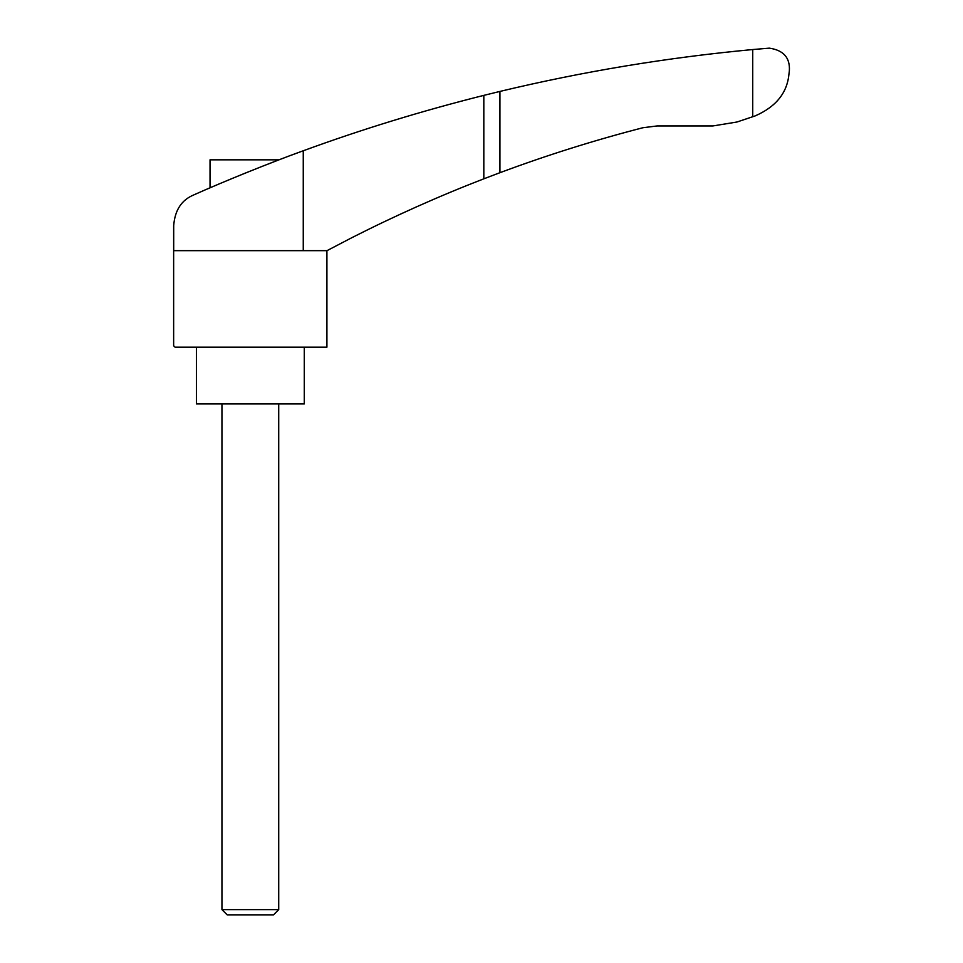 <?xml version="1.0" encoding="UTF-8"?>
<svg xmlns="http://www.w3.org/2000/svg" width="963" height="963" viewBox="0 0 963 963"><rect width="100%" height="100%" fill="white"/><g stroke="black" fill="none" stroke-linecap="round" stroke-linejoin="round"><path stroke-width="1.44" d="M755.064 115.945C775.733 106.929 787.012 93.146 788.89 74.608L789.359 70.853C790.19 57.78 783.521 50.208 769.329 48.15L752.729 49.546L752.729 116.728L755.064 115.945M303.261 250.669L173.701 250.669L173.701 225.607C174.869 210.235 181.513 200.027 193.647 194.971C221.984 182.224 272.264 161.868 303.261 150.77L303.261 250.669L326.975 250.669L351.76 237.729C394.83 215.856 438.851 196.211 483.823 178.817L499.929 172.702C546.767 155.236 594.4 140.261 642.803 127.754L657.091 125.948L712.873 125.948L736.948 122.012L752.729 116.728M291.187 155.224L303.261 150.77C361.727 129.367 421.914 110.901 483.823 95.373L499.929 91.425C583.205 71.455 667.467 57.503 752.729 49.546M278.993 159.834L210.03 159.834L210.03 187.833L207.876 188.76L210.416 187.665M224.608 181.634L235.056 177.288M240.317 175.122L247.058 172.389M260.347 167.081L276.935 160.628M291.308 155.187L296.953 153.081M285.734 157.27L282.364 158.558M173.641 225.607L173.641 345.753L175.061 347.174L326.914 347.174L326.914 250.669M304.272 347.174L304.272 403.942L196.404 403.942L196.404 347.174M221.947 909.626L227.172 914.85L273.504 914.85L278.716 909.626L221.947 909.626L221.947 403.942M499.929 91.425L499.929 172.702M483.823 95.373L483.823 178.817M278.716 909.626L278.716 403.942"/></g></svg>
